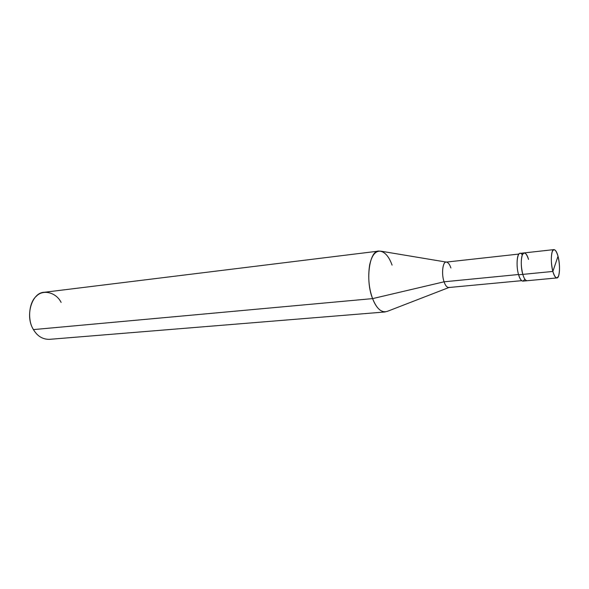 <?xml version="1.0" encoding="UTF-8"?>
<svg xmlns="http://www.w3.org/2000/svg" width="589" height="589" viewBox="0 0 589 589"><rect width="100%" height="100%" fill="white"/><g stroke="black" fill="none" stroke-linecap="round" stroke-linejoin="round"><path stroke-width="0.88" d="M558.019 256.259L552.865 271.441C551.076 263.658 550.87 257.084 552.224 251.717C554.021 248.094 555.95 249.611 558.019 256.259C556.892 252.033 555.537 249.817 553.962 249.603C551.076 248.978 550.391 262.974 552.865 271.441L522.804 274.386C520.212 266.081 521.096 252.32 524.21 252.909C521.096 252.32 520.212 266.081 522.804 274.386L552.865 271.441L558.019 256.259C559.749 263.828 559.962 270.292 558.674 275.652C556.944 279.488 555.007 278.089 552.865 271.441C553.999 275.571 555.331 277.736 556.863 277.934C559.8 278.472 560.426 264.697 558.019 256.259M528.524 259.403C526.36 252.887 524.284 251.422 522.31 255.008C520.786 260.286 520.956 266.751 522.804 274.386C520.956 266.751 520.786 260.286 522.31 255.008C524.284 251.422 526.36 252.887 528.524 259.403C527.346 255.265 525.911 253.101 524.21 252.909L520.043 253.366C516.899 252.791 515.993 266.515 518.6 274.798L522.804 274.386L518.6 274.798C520.779 281.211 522.848 282.639 524.799 279.098M556.863 277.934L527.059 280.732C525.403 280.541 523.982 278.428 522.804 274.386C523.982 278.428 525.403 280.541 527.059 280.732L522.885 281.122C521.213 280.938 519.785 278.833 518.6 274.798C515.22 263.717 517.886 247.814 522.325 254.963M450.887 267.958C449.863 264.822 448.538 262.893 446.889 262.179C442.876 260.235 441.109 273.517 444.069 281.807L518.519 274.511L444.069 281.807C441.33 274.268 442.626 261.649 446.138 262.112L518.924 254.058M521.648 280.673L448.744 287.528C446.874 287.395 445.313 285.488 444.069 281.807L372.601 298.616C368.802 288.161 367.823 276.911 369.656 264.873C371.858 254.89 375.76 250.354 381.355 251.253L446.329 262.09M392.083 265.109C388.769 255.972 384.396 251.289 378.97 251.061C369.347 250.03 365.136 280.636 372.601 298.616L33.448 329.597C24.694 316.079 31.835 292.159 44.477 292.262L378.97 251.061M61.109 302.4C56.272 292.49 43.122 288.941 36.363 296.223C28.898 302.209 27.256 320.313 33.448 329.597L372.601 298.616L444.069 281.807C445.579 286.136 447.382 287.969 449.466 287.307M448.928 287.513L387.503 311.286C381.709 313.208 376.746 308.989 372.601 298.616C375.915 307.237 380.111 311.684 385.199 311.956L49.292 339.352C42.585 339.367 37.298 336.113 33.448 329.597M553.962 249.603L524.21 252.909"/></g></svg>
